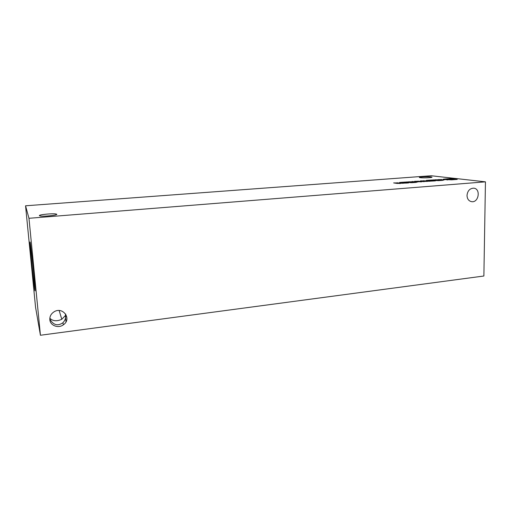 <?xml version="1.0" encoding="UTF-8"?>
<svg xmlns="http://www.w3.org/2000/svg" width="511" height="511" viewBox="0 0 511 511"><rect width="100%" height="100%" fill="white"/><g stroke="black" fill="none" stroke-linecap="round" stroke-linejoin="round"><path stroke-width="0.77" d="M49.835 318.283C52.857 321.17 56.842 321.508 61.793 319.298L65.414 315.511L65.715 314.086M467.016 195.438C467.539 190.865 469.724 188.444 473.569 188.169C481.049 188.431 478.839 203.014 471.544 201.66C468.696 201.002 467.188 198.926 467.016 195.438M49.842 319.643C49.676 316.481 50.985 313.933 53.77 312.004C62.585 305.923 72.243 318.838 63.434 324.76C58.452 328.714 50.161 325.641 49.842 319.643M49.81 319.081C53.329 325.092 57.679 326.331 62.847 322.799C65.101 320.538 66.072 317.65 65.747 314.144M25.55 205.792L35.566 307.315L40.433 335.254L28.967 218.293L25.55 205.792L431.15 175.746L485.45 181.839L483.879 276.01L40.433 335.254M33.502 271.347C31.842 254.331 29.874 238.273 30.021 242.712C30.028 247.062 33.502 281.65 34.716 289.469C35.483 293.921 35.08 287.878 33.502 271.347M28.967 218.293L485.45 181.839M420.361 177.694C423.823 178.16 433.973 177.573 431.693 177.036C429.713 176.391 417.117 176.94 419.64 177.566L420.361 177.694M408.564 182.951L403.07 182.197L399.608 182.465L402.923 182.932L393.655 182.919L397.29 183.436L408.564 182.951M415.532 181.552L403.779 182.146L411.751 182.695L416.005 182.395L417.794 181.903L411.259 182.35L415.532 181.827M435.417 180.881L429.642 180.166L426.276 180.428L429.687 180.856L420.496 180.868L423.875 181.303L414.677 181.309L418.477 181.801L435.417 180.881M441.855 179.533L430.332 180.115L438.502 180.632L442.647 180.338L444.251 179.866L437.882 180.3L441.855 179.821M457.243 179.406L450.153 178.601L445.285 178.971C443.293 179.144 442.596 179.335 443.19 179.553L451.858 179.821L457.243 179.406M39.398 215.648L39.896 215.904C43.294 216.875 60.343 214.914 56.172 214.058C53.412 213.221 38.593 214.614 39.398 215.648M412.192 181.948L409.694 182.133L412.192 182.223M451.366 179.546L448.607 179.022L446.799 179.38L451.366 179.846M446.799 179.68L447.285 179.917M454.847 179.591L449.38 179.112M446.678 179.316L443.567 179.629M438.668 179.917L436.202 180.089L438.668 180.191M436.298 180.377L437.882 180.479M441.07 179.929L438.815 179.929M436.202 180.115L433.047 180.364M436.752 180.626L436.758 180.166M436.292 180.568L436.298 180.108M437.882 180.651L437.882 180.3M433.456 180.332L433.462 179.878M433.89 180.389L433.896 179.929M435.589 180.172L435.596 179.712M438.872 179.929L438.872 179.476M441.67 179.853L441.67 179.514M447.706 179.923L447.706 179.508M445.285 179.425L445.285 178.971M450.146 179.054L450.153 178.601M433.111 181.054L429.642 180.626L429.642 180.166M429.642 180.626L428.55 180.709M427.19 181.456L427.19 181.022M429.706 181.322L429.687 180.932M426.966 181.456L423.881 181.066L423.881 180.607M423.881 181.066L422.744 181.156M421.383 181.884L421.383 181.475M423.887 181.769L423.875 181.386M420.981 181.884L418.087 181.514L418.087 181.054M418.087 181.514L416.912 181.603M415.354 181.865L415.354 181.533M414.734 181.948L412.575 181.948L412.575 181.482M412.236 181.833L412.236 181.501M409.745 182.427L409.196 181.731M409.196 182.197L407.414 182.421L407.414 181.954M407.414 182.421L407.005 181.897M407.005 182.363L406.398 182.408M414.293 182.529L414.293 182.197M411.259 182.708L411.259 182.35M409.694 182.599L409.745 182.146M409.745 182.612L410.186 182.67L410.186 182.203M410.186 182.67L411.259 182.536M406.379 183.117L403.07 182.663L403.07 182.197M403.07 182.663L401.767 182.766M399.992 183.519L397.143 183.117L397.143 182.651M397.143 183.117L395.789 183.219M437.991 180.651L437.991 180.313M435.225 180.217L435.225 179.763M447.214 179.91L447.221 179.45M408.813 182.242L408.813 181.782M411.361 182.708L411.361 182.363M400.298 183.513L400.298 183.091M61.793 319.298L59.161 310.535M63.434 324.76L62.847 322.799M436.202 180.089L436.196 180.543M446.799 179.38L446.793 179.834M56.229 214.697L56.172 214.058M65.989 321.834L65.414 315.511M35.042 289.111L34.716 289.469M402.923 183.015L402.923 183.385"/></g></svg>
